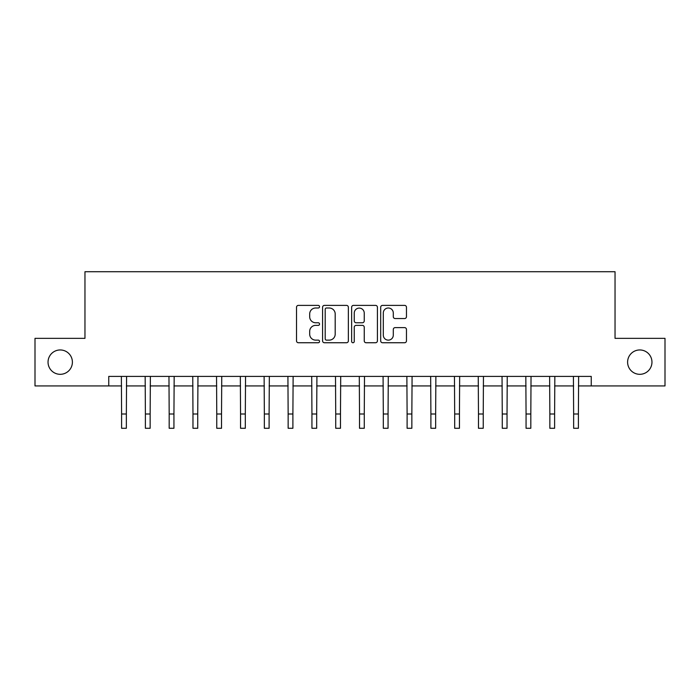 <?xml version="1.0" encoding="UTF-8"?>
<svg xmlns="http://www.w3.org/2000/svg" width="700" height="700" viewBox="0 0 700 700"><rect width="100%" height="100%" fill="white"/><g stroke="black" fill="none" stroke-linecap="round" stroke-linejoin="round"><path stroke-width="1.05" d="M319.55 306.696A1.304 1.304 0 0 0 318.238 305.384L298.392 305.384A1.873 1.873 0 0 0 296.52 307.256L296.52 340.882A1.873 1.873 0 0 0 298.392 342.746L318.238 342.746A1.304 1.304 0 0 0 319.55 341.442A1.304 1.304 0 0 0 318.238 340.13L315.674 340.13A5.976 5.976 0 0 1 309.689 334.154L309.689 331.354A5.976 5.976 0 0 1 315.674 325.377L318.238 325.377A1.304 1.304 0 0 0 319.55 324.065A1.304 1.304 0 0 0 318.238 322.761L315.674 322.761A5.976 5.976 0 0 1 309.689 316.785L309.689 313.976A5.976 5.976 0 0 1 315.674 308L318.238 308A1.304 1.304 0 0 0 319.55 306.696M627.602 362.136A12.18 12.18 0 0 0 639.782 374.316A12.18 12.18 0 0 0 651.962 362.136A12.18 12.18 0 0 0 639.782 349.956A12.18 12.18 0 0 0 627.602 362.136M48.038 362.136A12.18 12.18 0 0 0 60.217 374.316A12.18 12.18 0 0 0 72.397 362.136A12.18 12.18 0 0 0 60.217 349.956A12.18 12.18 0 0 0 48.038 362.136M404.6 318.553A1.873 1.873 0 0 0 406.464 316.689L406.464 307.256A1.873 1.873 0 0 0 404.6 305.384L382.55 305.384A1.873 1.873 0 0 0 380.686 307.256L380.686 340.882A1.873 1.873 0 0 0 382.55 342.746L404.6 342.746A1.873 1.873 0 0 0 406.464 340.882L406.464 329.481A1.873 1.873 0 0 0 404.6 327.618L395.168 327.618A1.873 1.873 0 0 0 393.295 329.481L393.295 335.134A4.996 4.996 0 0 1 388.299 340.13A4.996 4.996 0 0 1 383.303 335.134L383.303 312.996A4.996 4.996 0 0 1 388.299 308A4.996 4.996 0 0 1 393.295 312.996L393.295 316.689A1.873 1.873 0 0 0 395.168 318.553L404.6 318.553M108.754 385.928L35 385.928L35 338.345L84.962 338.345L84.962 271.723L615.038 271.723L615.038 338.345L665 338.345L665 385.928L591.246 385.928L591.246 376.408L108.754 376.408L108.754 385.928L121.599 385.928M348.364 307.256A1.873 1.873 0 0 0 346.5 305.384L324.45 305.384A1.873 1.873 0 0 0 322.586 307.256L322.586 340.882A1.873 1.873 0 0 0 324.45 342.746L346.5 342.746A1.873 1.873 0 0 0 348.364 340.882L348.364 307.256M353.5 305.384L375.55 305.384A1.873 1.873 0 0 1 377.414 307.256L377.414 340.882A1.873 1.873 0 0 1 375.55 342.746L366.118 342.746A1.873 1.873 0 0 1 364.245 340.882L364.245 327.241A1.873 1.873 0 0 0 362.381 325.377L356.116 325.377A1.873 1.873 0 0 0 354.252 327.241L354.252 341.442A1.304 1.304 0 0 1 352.94 342.746A1.304 1.304 0 0 1 351.636 341.442L351.636 307.256A1.873 1.873 0 0 1 353.5 305.384M126.359 385.928L145.39 385.928M150.15 385.928L169.181 385.928M173.941 385.928L192.972 385.928M197.732 385.928L216.764 385.928M221.524 385.928L240.555 385.928M245.315 385.928L264.346 385.928M269.106 385.928L288.146 385.928M292.898 385.928L311.938 385.928M316.689 385.928L335.729 385.928M340.48 385.928L359.52 385.928M364.271 385.928L383.311 385.928M388.062 385.928L407.102 385.928M411.854 385.928L430.894 385.928M435.654 385.928L454.685 385.928M459.445 385.928L478.476 385.928M483.236 385.928L502.267 385.928M507.028 385.928L526.059 385.928M530.819 385.928L549.85 385.928M554.61 385.928L573.641 385.928M578.401 385.928L591.246 385.928M326.506 308A1.304 1.304 0 0 0 325.203 309.312L325.203 338.826A1.304 1.304 0 0 0 326.506 340.13L329.219 340.13A5.976 5.976 0 0 0 335.195 334.154L335.195 313.976A5.976 5.976 0 0 0 329.219 308L326.506 308M364.245 313.092A4.996 4.996 0 0 0 359.249 308.096A4.996 4.996 0 0 0 354.252 313.092L354.252 320.889A1.873 1.873 0 0 0 356.116 322.761L362.381 322.761A1.873 1.873 0 0 0 364.245 320.889L364.245 313.092M121.371 376.408L121.599 413.998L126.359 413.998L126.586 376.408M121.599 413.998L121.599 428.277L126.359 428.277L126.359 413.998M145.162 376.408L145.39 413.998L150.15 413.998L150.377 376.408M145.39 413.998L145.39 428.277L150.15 428.277L150.15 413.998M168.963 376.408L169.181 413.998L173.941 413.998L174.169 376.408M169.181 413.998L169.181 428.277L173.941 428.277L173.941 413.998M192.754 376.408L192.972 413.998L197.732 413.998L197.96 376.408M192.972 413.998L192.972 428.277L197.732 428.277L197.732 413.998M216.545 376.408L216.764 413.998L221.524 413.998L221.751 376.408M216.764 413.998L216.764 428.277L221.524 428.277L221.524 413.998M240.336 376.408L240.555 413.998L245.315 413.998L245.543 376.408M240.555 413.998L240.555 428.277L245.315 428.277L245.315 413.998M264.127 376.408L264.346 413.998L269.106 413.998L269.334 376.408M264.346 413.998L264.346 428.277L269.106 428.277L269.106 413.998M287.919 376.408L288.146 413.998L292.898 413.998L293.125 376.408M288.146 413.998L288.146 428.277L292.898 428.277L292.898 413.998M311.71 376.408L311.938 413.998L316.689 413.998L316.916 376.408M311.938 413.998L311.938 428.277L316.689 428.277L316.689 413.998M335.501 376.408L335.729 413.998L340.48 413.998L340.707 376.408M335.729 413.998L335.729 428.277L340.48 428.277L340.48 413.998M359.293 376.408L359.52 413.998L364.271 413.998L364.499 376.408M359.52 413.998L359.52 428.277L364.271 428.277L364.271 413.998M383.084 376.408L383.311 413.998L388.062 413.998L388.29 376.408M383.311 413.998L383.311 428.277L388.062 428.277L388.062 413.998M406.875 376.408L407.102 413.998L411.854 413.998L412.081 376.408M407.102 413.998L407.102 428.277L411.854 428.277L411.854 413.998M430.666 376.408L430.894 413.998L435.654 413.998L435.873 376.408M430.894 413.998L430.894 428.277L435.654 428.277L435.654 413.998M454.457 376.408L454.685 413.998L459.445 413.998L459.664 376.408M454.685 413.998L454.685 428.277L459.445 428.277L459.445 413.998M478.249 376.408L478.476 413.998L483.236 413.998L483.455 376.408M478.476 413.998L478.476 428.277L483.236 428.277L483.236 413.998M502.04 376.408L502.267 413.998L507.028 413.998L507.246 376.408M502.267 413.998L502.267 428.277L507.028 428.277L507.028 413.998M525.831 376.408L526.059 413.998L530.819 413.998L531.038 376.408M526.059 413.998L526.059 428.277L530.819 428.277L530.819 413.998M549.622 376.408L549.85 413.998L554.61 413.998L554.837 376.408M549.85 413.998L549.85 428.277L554.61 428.277L554.61 413.998M573.414 376.408L573.641 413.998L578.401 413.998L578.629 376.408M573.641 413.998L573.641 428.277L578.401 428.277L578.401 413.998"/></g></svg>
